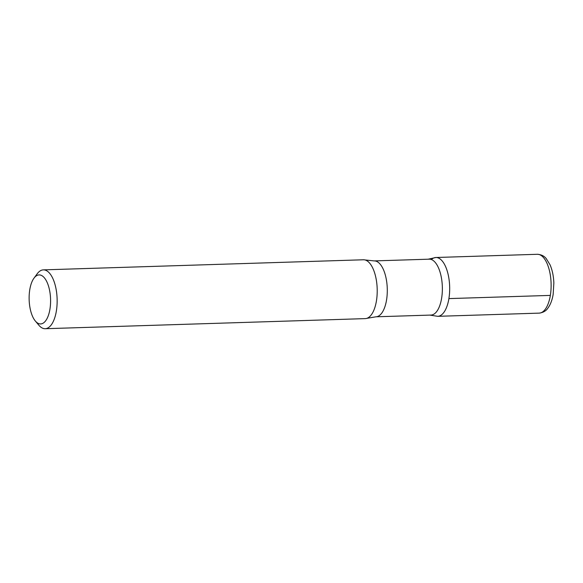 <?xml version="1.0" encoding="UTF-8"?>
<svg xmlns="http://www.w3.org/2000/svg" width="583" height="583" viewBox="0 0 583 583"><rect width="100%" height="100%" fill="white"/><g stroke="black" fill="none" stroke-linecap="round" stroke-linejoin="round"><path stroke-width="0.87" d="M49.941 309.172A24.53 10.713 88.2 0 1 35.337 321.022A24.53 10.713 88.2 0 1 29.15 299.764A24.53 10.713 88.2 0 1 33.982 278.164A24.53 10.713 88.2 0 1 46.531 281.144A24.53 10.713 88.2 0 1 49.941 309.172M33.982 278.164L37.217 273.77A29.434 12.855 88.2 0 1 43.339 269.871A29.434 12.855 88.2 0 1 56.369 310.979A29.434 12.855 88.2 0 1 45.197 328.71A29.434 12.855 88.2 0 1 38.842 325.205L35.337 321.022M441.623 298.226A27.962 12.214 88.2 0 1 431.005 315.068L375.94 316.802A27.962 12.214 88.2 0 0 386.551 299.961A27.962 12.214 88.2 0 0 374.177 260.907L429.241 259.173A27.962 12.214 88.2 0 1 441.623 298.226M448.903 298.598A29.42 12.855 88.2 0 1 437.731 316.321A29.42 12.855 -91.8 0 0 448.903 298.598A29.42 12.855 -91.8 0 0 435.873 257.504A29.42 12.855 88.2 0 1 448.903 298.598L550.345 295.399A29.434 12.855 88.2 0 1 539.173 313.129C543.123 312.605 546.016 310.958 547.845 308.188C550.454 304.69 552.232 300.041 553.172 294.247L553.85 283.01C553.588 276.138 552.327 270.082 550.068 264.835L546.278 258.677C544.282 256.032 541.294 254.567 537.315 254.29A29.434 12.855 88.2 0 1 550.345 295.399M431.398 259.537A29.42 12.855 88.2 0 1 435.873 257.504A29.42 12.855 -91.8 0 0 431.398 259.537M43.339 269.871L363.406 259.778A29.434 12.855 88.2 0 1 364.98 259.945A29.434 12.855 88.2 0 1 376.436 300.886A29.434 12.855 88.2 0 1 366.816 318.347A29.434 12.855 88.2 0 1 365.264 318.617L45.197 328.71M429.89 315.104L437.731 316.321L539.173 313.129M428.126 259.209L435.873 257.504L537.315 254.29M366.816 318.347L375.94 316.802M364.98 259.945L374.177 260.907"/></g></svg>
